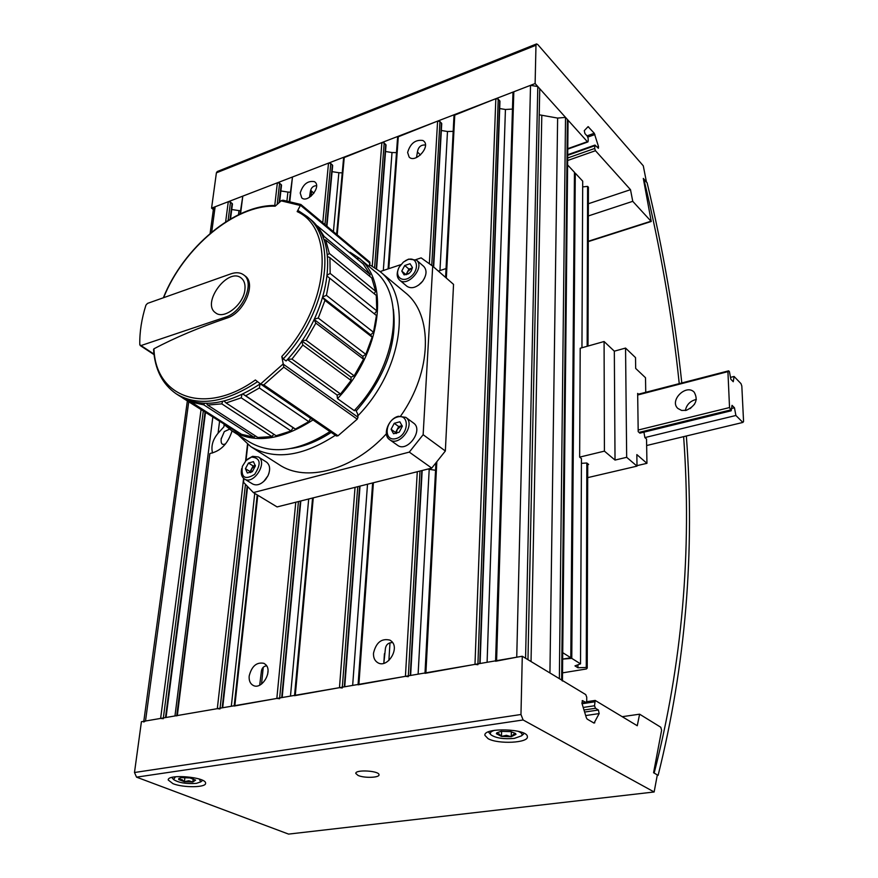 <?xml version="1.0" encoding="UTF-8"?>
<svg xmlns="http://www.w3.org/2000/svg" width="878" height="878" viewBox="0 0 878 878"><rect width="100%" height="100%" fill="white"/><g stroke="black" fill="none" stroke-linecap="round" stroke-linejoin="round"><path stroke-width="1.32" d="M266.594 665.776C263.652 666.248 261.94 667.993 261.446 671.011L259.69 685.158M392.598 642.575C388.636 642.564 386.254 644.43 385.453 648.151L383.84 663.307M425.424 145.013C421.144 144.694 418.51 146.791 417.544 151.334L416.501 157.546M316.541 185.642C313.062 185.829 310.999 187.826 310.351 191.656L309.484 197.341M240.451 210.775L238.992 210.621L238.476 214.715M212.531 452.993C210.874 446.243 212.717 439.648 218.084 433.216L223.923 426.807L224.186 424.656M209.82 453.674L177.334 715.537L217.305 708.667L219.983 708.963M176.708 715.899L177.334 715.537M240.045 213.969L242.8 196.123L277.36 182.811L279.61 183.162L281.531 185.203M230.651 428.673L224.318 431.581L221.168 439C220.762 443.829 222.255 445.431 225.657 443.796M294.536 695.694L339.468 687.672L342.266 687.99M336.625 234.371L343.616 157.788L381.875 142.565L384.202 142.938L386.024 145.068M396.494 152.618L392.005 152.542L383.302 270.512M358.059 684.818L405.427 676.334L408.281 676.664M388.087 268.909L397.613 137.045L437.595 121.109L439.955 121.493L441.733 123.666M420.474 154.945L417.412 152.026M143.718 722.023L145.507 721.014L160.619 718.413L163.253 718.698M210.105 233.46L213.497 208.536L215.132 206.769L228.28 201.71L230.497 202.05L232.451 204.047M231.748 209.513L238.992 210.621M232.055 430.933C228.039 443.588 220.806 451.062 210.38 453.377M280.883 190.965L287.907 192.062L286.963 200.634M290.267 192.249L287.907 192.062M234.163 706.044L276.844 698.438L279.577 698.745M289.312 201.007L292.484 176.994L328.515 163.11L330.797 163.473L332.674 165.558M249.176 676.049C251.69 666.139 256.617 661.902 263.96 663.34L265.716 664.635C273.047 671.363 261.743 690.229 253.226 685.444C250.186 683.764 248.836 680.637 249.176 676.049M300.199 192.995C302.998 184.259 307.75 180.473 314.456 181.658L315.004 182.064C321.48 187.036 307.596 203.564 301.736 197.868L300.199 192.995M332.093 171.649L338.864 172.714L333.41 231.682M342.233 172.889L338.864 172.714M385.53 151.51L392.005 152.542M373.49 653.265C376.069 642.444 381.579 638.076 390.008 640.15L391.401 641.17C400.192 648.37 387.428 668.707 377.847 662.736C374.763 660.882 373.315 657.721 373.49 653.265M407.622 152.465C410.311 143.432 415.404 139.437 422.889 140.48L423.942 141.248C430.626 147.065 415.118 163.593 409.137 157.063L407.622 152.465M441.349 130.493L447.484 131.491L439.955 270.578M453.18 131.382L447.484 131.491M424.985 673.349L474.987 664.372L477.895 664.712M445.585 277.426L454.014 115.391L495.829 98.687L498.232 99.082L499.944 101.288M499.692 108.543L505.432 109.487L487.103 662.297M512.467 109.07L505.432 109.487M495.587 661.255L516.736 657.205L530.521 85.331L537.808 86.549L539.761 88.733L527.974 659.696L525.571 658.237L537.808 86.549M495.598 660.838L512.971 92.75L513.817 91.762L530.521 85.331M565.52 117.389L567.386 119.463L561.635 680.033L559.363 678.661L565.52 117.389L557.629 118.08L539.224 114.798M561.635 680.033L562.436 681.01M567.386 119.463L568.044 121.175M313.896 193.193L310.68 190.285M404.824 292.253L405.471 292.791C433.172 314.653 432.316 371.196 400.752 415.898M386.386 433.809C352.879 470.454 305.577 482.823 278.963 464.55L251.317 446.968M369.715 264.772L379.812 271.368C412.605 296.314 403.156 369.803 357.818 415.854M335.363 435.269C302.449 456.681 274.243 460.456 250.746 446.595L238.179 434.851M415.865 259.625L421.133 257.869L432.7 266.166L423.141 434.709L409.291 452.115L431.746 468.095L277.086 506.924L253.391 492.58L243.513 482.296L243.93 478.631M409.291 452.115L253.391 492.58M245.994 460.577L247.815 444.553M380.075 271.587L400.884 264.629M452.598 283.561L453.542 284.384L445.355 450.996L431.746 468.095M432.7 266.166L453.542 284.384M423.141 434.709L445.355 450.996M350.059 252.206L358.828 257.989C390.403 281.937 381.261 353.033 337.481 398.645L354.438 410.739M312.996 419.947C281.158 440.394 254.027 443.961 231.638 430.67L223.879 424.337M373.995 270.6L374.621 271.126C406.229 295.129 397.536 365.621 354.229 410.586M329.974 431.581C298.377 451.665 271.379 455.056 248.957 441.733L232.198 431.032M393.333 309.144C397.536 343.594 385.146 377.562 356.172 411.025M331.182 432.404C317.814 441.173 304.589 446.507 291.507 448.417M153.584 349.411L153.968 348.786C155.296 397.207 204.991 416.161 255.377 379.976L260.996 384.344L263.806 384.893L283.813 367.158L281.816 356.479L283.232 358.904C327.703 311.701 338.041 239.87 307.059 216.504L298.608 210.885L297.17 211.609L300.847 204.475L283.067 200.228L281.509 200.524L275.187 206.187C234.964 204.618 183.403 247.805 163.626 297.675M287.435 359.486L337.064 395.012L337.481 398.645M283.232 358.904L286.107 360.968C330.501 313.874 340.763 242.13 309.758 218.754L309.155 218.249M261.106 384.41L336.406 435.982L338.019 435.784L357.236 419.168L357.994 417.226L357.544 413.648L355.37 409.51M369.221 266.627L369.825 262.094L300.858 204.486L369.825 262.094M230.969 273.826L147.504 303.393L145.913 305.171C141.577 318.977 139.536 332.158 139.8 344.714L140.996 345.57L225.481 317.123C242.635 312.217 255.366 282.398 243.678 274.891C240.309 272.443 236.072 272.092 230.969 273.826M244.874 275.791L245.017 275.901C256.705 283.407 243.996 313.194 226.842 318.099C199.372 327.384 175.084 337.613 153.968 348.786M222.639 401.422L221.827 403.869L207.636 405.054L257.836 437.485L271.895 436.564L273.892 434.292M206.517 403.375L207.636 405.054M204.475 403.342L203.773 404.835L191.283 402.124L241.549 434.325L253.994 437.2L255.487 435.971M190.888 401.169L191.283 402.124M188.309 400.313L188.002 400.796L180.945 396.834M260.042 383.993L259.372 387.977L245.675 395.78L295.381 429.068L308.815 421.67L310.603 418.312M242.954 394.079L245.675 395.78M221.827 403.869L271.895 436.564M203.773 404.835L253.994 437.2M188.002 400.796L238.267 432.986L182.525 397.877M259.372 387.977L308.815 421.67M357.423 258.33L358.037 258.834M310.647 219.522L312.173 220.751M363.229 263.993L370.176 274.518L324.147 236.489L317.32 225.898L363.229 263.993M371.756 277.975L375.63 291.266L329.338 253.457L325.672 239.979L371.756 277.975M376.278 295.425L376.794 310.845L330.15 273.42L329.909 257.693L376.278 295.425M376.442 315.509L373.49 332.246L326.418 295.348L329.711 278.183L376.442 315.509M372.14 337.163L365.819 354.328L318.253 318.055L324.97 300.397L372.14 337.163L370.67 334.858L373.49 332.246M363.547 359.223L354.174 375.839L306.071 340.269L315.861 323.104L363.547 359.223L362.746 356.358L365.819 354.328M317.32 225.898L316.475 225.844M323.06 237.521L324.147 236.489M325.672 239.979L323.828 239.507M327.384 254.938L329.338 253.457M329.909 257.693L327.56 256.541M327.384 275.033L330.15 273.42M329.711 278.183L327.253 276.241M322.983 296.808L326.418 295.348M324.97 300.397L322.731 297.653M314.379 319.098L318.253 318.055M315.861 323.104L314.094 319.702M302.021 340.697L306.071 340.269M260.305 383.807C228.225 404.824 201.227 408.841 179.332 395.835L176.917 394.288M241.911 394.584L241.252 397.822L226.085 402.958L276.098 435.74L291.035 430.977L293.131 427.718L295.381 429.068M224.142 401.059L226.085 402.958M241.252 397.822L291.035 430.977M238.267 432.986L238.882 432.624M369.561 276.164L370.176 274.518M374.215 293.746L375.63 291.266M374.39 313.874L376.794 310.845M287.644 359.256L291.946 359.102L302.866 345.032L351.079 380.437L350.991 377.156L354.174 375.839M351.079 380.437L340.532 394.002L337.064 395.012M291.946 359.102L340.532 394.002M302.866 345.032L301.703 341.169M301.856 340.949L350.991 377.156M314.192 319.493L362.746 356.358M322.775 297.499L370.67 334.858M242.921 394.101L293.131 427.718M244.918 289.553C243.7 304.534 224.055 320.031 215.615 312.842C201.018 303.415 228.006 266.78 241.231 278.052C244.238 280.477 245.456 284.307 244.918 289.553M399.841 421.791L402.311 426.258L399.161 432.25L393.553 433.754L391.105 429.287L394.244 423.317L399.841 421.791L402.311 426.258L399.161 432.25L393.553 433.754L391.105 429.287L394.244 423.317L399.841 421.791M397.405 417.006C410.125 413.351 408.808 435.279 395.989 438.605C383.247 442.062 384.784 420.342 397.405 417.006M398.382 416.282L405.812 417.357C416.271 424.315 399.314 447.539 389.569 439.626C382.182 434.961 388.438 418.521 398.382 416.282M405.812 417.357L413.538 423.053C423.986 430.011 407.14 453.092 397.394 445.179L389.569 439.626M396.384 433.502L397.141 429.529L395.583 432.503L396.154 433.545M397.141 429.529L401.487 425.797L398.7 426.554L397.141 429.529M402.146 425.621L401.487 425.797L402.157 425.665M398.7 426.554L394.244 423.317M395.583 432.503L391.105 429.287M408.621 273.782L404.11 274.88L401.773 271.072L404.736 265.507L410.059 263.729L412.43 267.538L411.189 271.082L409.444 273.135L404.11 274.88L401.773 271.072L404.736 265.507L410.059 263.729L412.43 267.538M407.721 259.636C417.16 256.233 419.871 269.074 411.134 276.329C402.574 283.846 393.651 276.405 399.435 266.758L403.463 262.039L407.721 259.636M405.307 260.755L408.643 259.12L416.512 260.118C425.38 267.077 407.611 287.863 399.512 280.038C396.856 277.437 396.483 273.727 398.403 268.909M416.512 260.118L423.778 266.429C427.092 270.183 426.719 275.099 422.647 281.19L421.166 282.925C415.788 287.874 411.025 288.972 406.865 286.217L399.512 280.038M424.546 278.096L422.647 281.223L418.532 285.196M406.679 274.584L407.447 271.862L406.02 274.715M407.447 271.862L411.584 268.207L408.928 269.085L407.447 271.862M412.353 267.955L411.584 268.207L412.342 268.02M408.928 269.085L404.736 265.507M405.976 274.638L401.773 271.072M252.271 471.716L247.344 473.001L245.434 468.676L248.474 463.035L253.446 461.674L255.377 465.988L252.326 471.662L247.344 473.001L245.434 468.676L248.474 463.035L253.446 461.674L255.377 465.988M251.547 457.065C260.47 457.899 261.512 463.65 254.686 474.318C245.017 480.321 240.901 477.676 242.35 466.383L246.081 460.489L251.547 457.065M247.662 459.073L252.634 456.33L258.373 456.966C268.086 462.399 253.555 485.402 244.446 478.982C241.527 476.897 240.616 473.407 241.724 468.512M258.373 456.966L266.495 462.102C270.073 464.989 270.578 469.532 267.977 475.733L265.617 479.476C261.128 484.48 256.804 485.995 252.655 483.997L244.446 478.982M269.019 473.055L267.966 475.799L263.729 481.484M250.779 472.551L251.635 468.764L250.12 471.585L250.581 472.616M255.333 465.362L253.149 465.955L251.635 468.764L255.333 465.373M253.149 465.955L248.474 463.035M250.12 471.585L245.434 468.676M435.543 470.29L427.784 469.093M438.352 271.093L446.035 268.58M562.721 652.661L570.799 657.743L562.655 659.104L571.776 658.357L580.523 663.856L574.969 665.886L577.943 667.752L586.274 667.478L587.228 668.081L586.438 668.959L562.524 672.866M567.605 164.954L574.453 172.286L570.799 657.743M574.442 173.043L575.277 173.175L571.776 658.357M575.277 173.175L582.707 181.142L581.949 347.754M645.747 392.301L645.506 377.727L635.672 368.431L635.529 357.62L625.553 348.072L614.326 351.178L604.086 341.52L580.204 348.248L579.645 457.12L581.445 458.601L580.523 663.856M577.954 664.8L577.943 667.752M582.685 186.904L587.601 186.388L587.162 346.283M587.733 464.671L588.622 464.462L586.833 463.002L586.274 667.478M587.601 186.388L588.414 187.255L588.019 346.042M587.733 463.727L587.228 668.081M625.553 348.072L626.672 457.306L615.028 460.072L604.415 451.138L579.645 457.12M735.896 415.481L742.876 422.439L743.567 421.572L741.822 386.002L740.977 383.62L734.085 376.464L733.251 381.732L730.847 379.263L729.42 371.635L728.641 370.834L727.928 371.635L729.53 407.557L731.187 410.783L732.032 405.34L734.458 407.765L735.896 415.481L644.88 437.584L646.537 439.055L646.943 463.321L636.846 454.595L637 466.13L626.672 457.306M644.88 437.584L643.925 432.152M731.187 410.783L639.875 433.15L638.196 431.658L637.658 393.41L638.493 394.178M586.833 463.002L581.434 463.343M637 466.13L587.7 477.632M614.326 351.178L615.028 460.072M646.943 463.321L637 465.647M604.086 341.52L604.415 451.138M728.641 370.834L637.669 394.387M727.928 371.635L637.68 394.99M686.267 410.322C695.749 405.845 698.394 399.808 694.213 392.214C686.179 383.488 669.003 400.653 677.893 408.479L681.624 410.443L686.267 410.322M729.53 407.557L638.174 430.044M730.397 410.004L639.041 432.404M734.458 407.765L731.55 408.489M742.876 422.439L646.647 445.519M734.085 376.464L730.496 377.386M694.52 404.231L690.174 408.621M696.353 399.424C690.317 400.862 686.64 404.56 685.334 410.52M535.119 83.564L535.975 45.25L536.557 43.922L537.797 44.58L643.289 165.821L646.438 181.976L643.311 178.421L651.246 221.486L632.753 201.325L630.503 189.681L595.471 150.709L594.669 148.47L594.955 145.068L598.39 148.283L598.511 146.593L594.274 133.28L588.095 126.641L584.276 130.646L584.924 133.544L587.371 136.277L588.183 138.537L588.183 141.237L587.36 141.687L535.119 83.564L211.576 208.141L216.394 172.834L217.25 171.539L536.48 43.955M588.348 215.944L632.753 201.325M588.381 203.74L630.503 189.681M213.354 209.535L211.576 208.141M683.633 436.651C691.974 551.889 682.151 664.031 654.154 773.09L658.116 775.34C685.663 665.074 695.069 551.966 686.344 436.004M681.8 382.962C674.732 316.409 663.164 249.659 647.097 182.723L643.442 179.09M658.116 775.34L657.227 775.45M679.243 383.62C672.175 315.63 660.366 247.409 643.793 178.969M639.601 714.187L637.263 725.744L595.174 700.424L594.538 705.758L595.504 708.283L598.401 710.017L599.169 713.584L594.044 723.099L587.173 719.093L586.383 717.842L581.96 703.355L582.432 700.589L586.065 702.532L586.723 701.072L586.734 697.165L585.758 694.608L522.278 656.25L141.424 721.716L134.488 772.508L136.54 777.151L288.566 834.1L654.143 791.978L657.326 774.89L653.572 772.75L661.606 730.244L660.772 727.236L639.601 714.187L622.272 716.678M522.278 656.25L520.972 714.494L523.112 719.971L654.143 791.978M358.004 775.406C363.953 778.259 379.636 777.798 379 774.769C379.395 770.719 355.03 769.326 355.799 773.452L358.004 775.406M488.091 738.672C498.166 744.456 528.775 742.953 527.36 736.675C527.81 728.586 483.163 727.236 484.919 735.369L488.091 738.672M172.977 783.67C183.381 787.906 206.341 787.632 205.584 783.231C206.528 777.063 167.248 773.661 168.236 780.015L172.977 783.67M496.388 733.734L496.75 732.867L501.075 731.341L510.908 731.637L515.463 733.437L515.979 734.348L513.641 734.26L511.237 736.719L506.408 735.303L501.481 736.412L498.978 733.81L496.388 733.734L501.481 736.412L511.237 736.719L515.979 734.348M517.844 731.209C521.686 732.669 522.904 734.227 521.499 735.863L514.365 738.376C503.895 739.32 496.136 738.178 491.087 734.93C489.342 733.075 490.539 731.528 494.687 730.287M490.901 734.743L488.355 731.912M524.089 733.339L523.101 734.469M501.623 731.264L501.481 736.412M511.358 731.736L511.237 736.719M178.695 779.543L178.816 778.523L181.439 777.634L189.933 777.93L195.607 780.125L192.82 782.024L188.759 780.74L184.391 781.727L182.108 779.697L179.551 779.335L178.695 779.543L184.391 781.727L192.82 782.024L195.607 780.125M199.317 779.049L200.689 781.914L196.332 783.374C186.246 784.065 178.673 782.792 173.614 779.576L175.424 776.778M173.449 779.379L171.814 777.447M200.689 781.914L202.324 780.641M184.918 777.447L184.391 781.727M193.204 778.742L192.82 782.024M212.805 417.248L174.963 715.943M219.544 421.561L218.084 433.216M242.8 196.123L240.572 213.727M355.052 487.345L339.468 687.672M357.752 486.675L342.321 687.178M384.202 142.938L374.61 267.527M381.875 142.565L372.261 266.111M359.629 486.203L344.319 686.837M385.727 144.376L376.245 268.613M367.52 484.217L352.66 685.4M373.402 482.746L358.893 684.335M398.338 136.233L388.811 268.668M384.432 653.715L383.829 663.099M416.644 156.514L416.578 157.513M389.997 642.784L388.877 660.486M215.132 206.769L211.697 232.132M188.726 401.839L145.507 721.014M228.28 201.71L225.635 221.936M201.04 409.719L160.619 718.413M230.497 202.05L228.104 220.389M203.279 411.156L163.352 717.941M232.099 203.323L230.047 219.226M205.035 412.276L165.503 717.578M277.36 182.811L274.77 205.485M247.497 444.301L245.588 461.016M243.601 478.356L217.305 708.667M279.61 183.162L277.207 204.354M245.423 484.645L220.071 708.195M281.19 184.49L279.149 202.588M247.124 486.566L222.178 707.833M254.741 493.392L231.309 706.263M292.484 176.994L289.85 201.117M257.792 495.236L234.854 705.649M328.515 163.11L322.753 222.782M295.776 502.227L276.844 698.438M330.797 163.473L324.948 224.614M298.443 501.557L279.654 697.955M332.356 164.855L326.55 225.942M300.397 501.075L281.706 697.604M308.694 498.989L290.475 696.089M344.286 157.041L337.196 234.843M313.259 497.837L295.293 695.266M437.595 121.109L429.353 263.367M417.28 471.727L405.427 676.334M439.955 121.493L431.746 265.332M420.013 471.036L408.325 675.83M441.458 122.986L433.337 266.714M421.824 470.586L410.245 675.5M429.199 469.467L418.115 674.15M454.793 114.491L446.331 278.074M436.805 462.168L425.907 672.811M495.829 98.687L474.987 664.372M498.232 99.082L477.928 663.867M499.692 100.641L479.772 663.548M513.817 91.762L496.597 660.662M541.803 115.468L531.036 661.54M557.629 118.08L549.935 672.965M311.613 191.239L311.108 196.178M263.246 667.269L261.545 684.039M267.999 670.99L267.669 674.26M283.462 364.304L357.994 417.226M300.21 205.046L370.088 263.367M226.842 318.099L225.481 317.123M153.979 354.086L140.996 345.57M263.806 384.893L338.019 435.784M283.813 367.158L357.236 419.168M257.572 381.689C225.383 402.87 198.318 406.953 176.368 393.937C162.474 384.344 154.879 369.506 153.562 349.422M297.17 211.609C335.352 228.664 329.415 305.632 281.816 356.479M283.331 363.81L260.557 384.015M281.103 200.832L300.002 205.408M216.394 172.834L535.975 45.25M588.282 241.263L650.817 221.267M567.649 160.498L595.471 150.709M567.682 157.985L594.669 148.47M567.704 155.318L594.669 145.77M597.062 147.098L598.511 146.593M587.854 137.056L594.911 134.532M587.02 135.881L594.274 133.28M587.36 127.365L588.622 126.915M567.77 148.667L587.36 141.687M520.972 714.494L134.488 772.508M523.112 719.971L136.54 777.151M594.538 701.862L582.081 703.739M594.538 705.758L583.211 707.448M595.504 708.283L583.98 709.995M598.401 710.017L584.616 712.047M599.169 713.584L585.681 715.559M594.823 722.77L593.737 722.923M582.762 700.677L582.114 700.776M585.736 702.444L581.873 703.026M209.798 453.663L176.741 715.647M221.256 438.287L221.168 439M360.035 486.094L344.736 686.761M386.035 144.991L376.585 268.866M372.634 482.933L358.081 684.467M187.343 400.961L143.805 721.299M232.461 203.981L230.53 218.94M205.485 412.561L166.041 717.48M281.531 185.137L279.621 202.17M247.541 487.016L222.683 707.745M257.221 494.896L234.196 705.769M332.674 165.492L326.912 226.25M300.836 500.965L282.167 697.516M312.579 498.013L294.569 695.387M441.733 123.589L433.655 266.989M422.175 470.498L410.63 675.434M435.916 463.244L425.007 672.965M499.955 101.222L480.101 663.494M568.055 120.977L562.447 680.527M379.812 271.368L405.471 292.791M432.645 266.111L453.487 284.329M358.828 257.989L374.621 271.126M163.352 297.774C183.326 247.64 234.843 204.223 275.944 205.496M261.051 384.377L336.406 435.982M298.608 210.885L309.758 218.754M245.017 275.901L243.678 274.891M154.034 354.613L140.173 345.515M588.282 241.615L651.246 221.486M567.715 154.715L594.922 145.079M567.77 149.117L587.887 141.951M595.174 700.424L586.658 701.709M586.065 702.532L581.905 703.157M521.499 735.863L523.584 734.052"/></g></svg>

